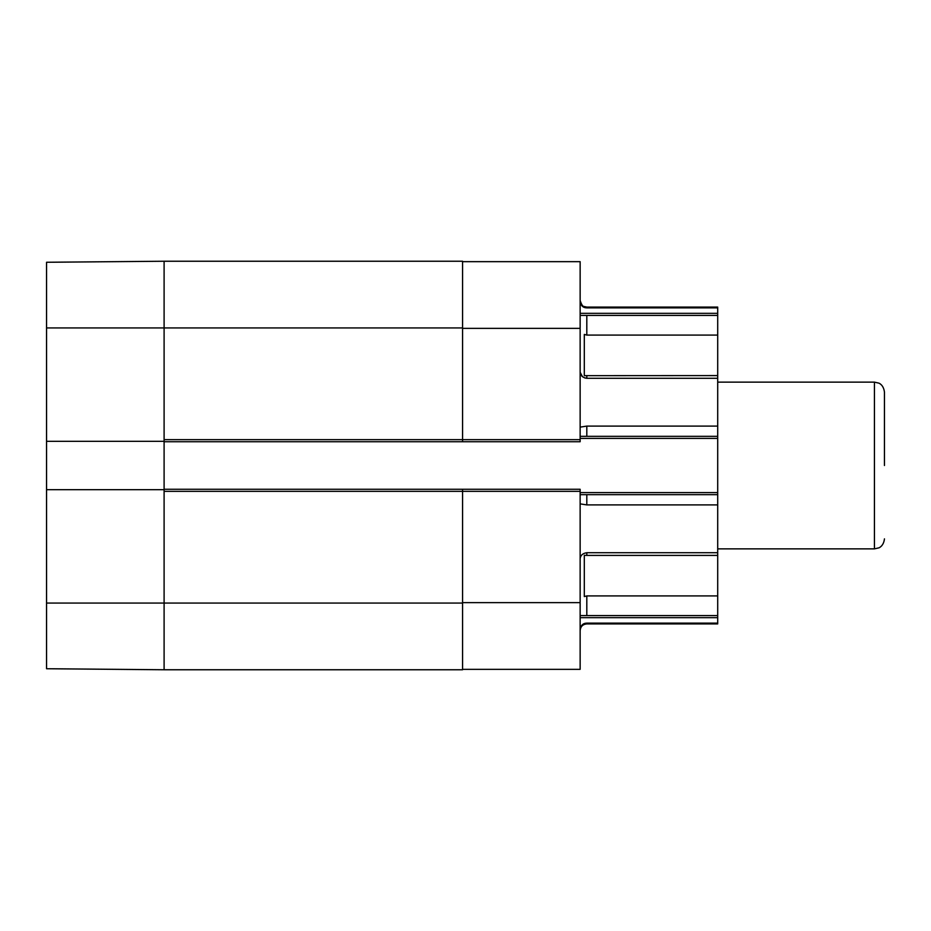 <?xml version="1.0" encoding="UTF-8"?>
<svg xmlns="http://www.w3.org/2000/svg" width="931" height="931" viewBox="0 0 931 931"><rect width="100%" height="100%" fill="white"/><g stroke="black" fill="none" stroke-linecap="round" stroke-linejoin="round"><path stroke-width="1.4" d="M164.1 669.761L164.1 489.683L46.55 489.683L46.55 668.737L164.1 669.761L462.579 669.761L462.579 489.264L164.1 489.264L164.1 441.736L462.579 441.736L462.579 261.239L164.1 261.239L46.55 262.263L46.55 441.317L164.1 441.317L164.1 327.933L46.55 327.933M46.55 489.683L46.55 441.317M462.579 441.736L580.141 441.736L580.141 261.658L462.579 261.658M462.579 669.342L580.141 669.342L580.141 489.264L462.579 489.264M580.141 503.869L586.809 504.905L586.809 494.675L717.708 494.675L717.708 426.095L586.809 426.095L580.141 427.131M580.141 436.325L717.708 436.325M586.809 335.079L717.708 335.079L717.708 375.589L584.307 375.659L584.307 334.438L586.809 335.079L586.809 315.423L583.143 315.423L717.708 315.423L717.708 307.09L586.809 307.09L584.016 306.474C582.759 306.613 581.468 304.588 580.141 300.422M580.141 301.19L580.141 301.179C580.723 305.554 582.946 307.789 586.809 307.882L717.708 307.882M580.141 315.423L586.809 315.423M586.809 504.905L717.708 504.905L717.708 494.675L580.141 494.675M586.809 623.118L717.708 623.118L717.708 623.91L586.809 623.91L586.809 623.118C582.946 623.211 580.723 625.446 580.141 629.822L580.42 627.89M717.708 623.118L717.708 595.921L586.809 595.921L584.307 596.562L584.307 555.341L586.809 555.411L584.307 555.341M583.132 615.577L717.708 615.577M580.141 615.577L586.809 615.577L586.809 595.921M717.708 504.905L717.708 552.723L586.809 552.723L586.809 555.411L717.708 555.411L717.708 595.921M717.708 335.079L717.708 315.423M586.763 378.277L584.621 377.905M582.469 376.694L580.141 372.295C580.502 375.67 582.725 377.66 586.809 378.277L717.708 378.277L717.708 426.095M717.708 555.411L717.708 552.723M717.708 378.277L717.708 375.589M586.809 552.723C582.725 553.328 580.502 555.318 580.141 558.705M884.45 465.5L884.45 392.137L884.45 465.5M462.579 327.933L164.1 327.933L164.1 261.239M462.579 603.067L46.55 603.067M580.141 439.653L164.1 439.653M580.141 491.347L164.1 491.347M462.579 328.352L580.141 328.352M462.579 602.648L580.141 602.648M717.708 438.408L580.141 438.408M717.708 492.592L580.141 492.592M717.708 313.34L580.141 313.34M580.141 617.66L717.708 617.66M586.809 436.325L586.809 426.095M586.809 378.277L586.809 375.589M586.809 307.882L586.809 307.09M884.45 538.863C883.659 546.171 878.841 547.928 878.852 547.859L874.442 548.871L874.442 382.129L878.771 383.118C878.736 383.072 883.531 384.573 884.45 392.137M586.809 623.91C582.759 624.305 580.537 626.528 580.141 630.578M874.442 382.129L717.708 382.129M874.442 548.871L717.708 548.871"/></g></svg>
